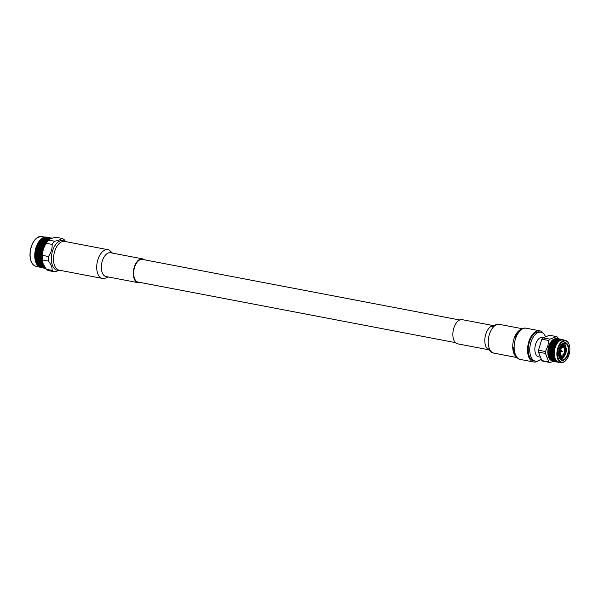 <?xml version="1.0" encoding="UTF-8"?>
<svg xmlns="http://www.w3.org/2000/svg" width="599" height="599" viewBox="0 0 599 599"><rect width="100%" height="100%" fill="white"/><g stroke="black" fill="none" stroke-linecap="round" stroke-linejoin="round"><path stroke-width="0.9" d="M455.42 342.621L138.114 282.069A11.523 6.379 -79.2 0 1 134.011 269.55A11.523 6.379 -79.2 0 1 142.435 259.427L459.74 319.978M45.996 268.517L45.284 268.067M43.218 267.993L44.903 268.315L43.031 267.641M43.914 268.112L42.851 267.918M45.112 268.352L45.988 268.195M45.906 268.419L44.611 268.195L45.771 268.457M44.611 268.195L44.034 268.082M40.964 267.558L42.649 267.88L40.769 267.206M43.061 267.805L42.484 267.693M43.779 267.805L45.284 268.127A15.484 8.573 -79.2 0 1 45.082 268.008L43.203 267.693M44.745 268.127L45.689 268.33M42.349 267.76L41.773 267.656M41.653 267.678L40.245 267.394A15.484 8.573 -79.2 0 0 40.71 267.513L41.076 267.573M42.252 267.334L41.683 267.221M43.001 267.251L44.498 267.596A15.484 8.573 -79.2 0 1 44.304 267.439L42.424 267.139M43.937 267.656L44.88 267.88A15.484 8.573 -79.2 0 1 44.693 267.746L44.513 267.76M41.526 267.371L40.949 267.266M40.799 267.371L39.407 267.042A15.484 8.573 -79.2 0 0 39.848 267.244L40.223 267.259M41.503 266.705L40.927 266.592M42.274 266.548L43.764 266.914A15.484 8.573 -79.2 0 1 43.592 266.712L41.705 266.435M43.188 267.027L44.116 267.266A15.484 8.573 -79.2 0 1 43.944 267.102L43.764 267.132M40.739 266.825L40.163 266.712M39.991 266.899L38.613 266.525A15.484 8.573 -79.2 0 0 39.025 266.817L39.422 266.795M40.814 265.926L42.492 266.248L40.605 265.978M41.616 265.694L43.098 266.076A15.484 8.573 -79.2 0 1 42.941 265.844L41.413 265.754M42.492 266.248L42.866 266.405M40.021 266.113L39.444 266.008M39.242 266.27L37.872 265.851A15.484 8.573 -79.2 0 0 38.261 266.233L38.665 266.166M38.553 265.492L39.646 265.963L40.238 265.814L39.152 265.327L38.343 265.544M39.362 265.267L41.046 265.589L39.152 265.327M40.193 265.005L41.256 265.522L41.87 265.327L40.814 264.788L39.976 265.072M41.032 264.706L42.507 265.11A15.484 8.573 -79.2 0 1 42.364 264.84L40.814 264.788M41.046 265.589L41.503 265.402M40.238 265.814L40.687 265.619M37.977 265.379L37.55 265.492A15.484 8.573 -79.2 0 1 37.205 265.035L38.426 265.185M37.101 264.833L38.785 265.155L36.988 264.541M37.924 264.571L38.995 265.095L39.616 264.893L38.561 264.354L37.715 264.638M38.778 264.279L40.462 264.601L39.422 264.039L38.561 264.354M39.826 264.818L41.324 264.271L40.298 263.687L39.646 263.949L40.68 264.518M40.53 263.59L41.99 264.009A15.484 8.573 -79.2 0 1 41.87 263.71L41.204 263.305L40.298 263.687M39.616 264.893L41.675 264.466M38.785 265.155L39.249 264.968M36.599 264.077L37.355 264.459L36.913 264.608A15.484 8.573 -79.2 0 1 36.599 264.077L36.412 263.582M36.517 263.845L38.201 264.166L36.344 263.582A15.484 8.573 -79.2 0 1 36.075 262.991L35.858 262.444A15.484 8.573 -79.2 0 1 35.633 261.793L35.453 261.186A15.484 8.573 -79.2 0 1 35.281 260.483L35.146 259.839A15.484 8.573 -79.2 0 1 35.019 259.082L34.929 258.409A15.484 8.573 -79.2 0 1 34.854 257.615L34.809 256.904A15.484 8.573 -79.2 0 1 34.779 256.087L34.779 255.354A15.484 8.573 -79.2 0 1 34.809 254.515L34.854 253.774A15.484 8.573 -79.2 0 1 34.937 252.92L36.082 253.587M37.565 264.391L39.07 263.837L38.044 263.253L37.385 263.515L38.418 264.084M38.269 263.163L39.294 263.755L39.953 263.485L38.942 262.879L38.044 263.253M39.182 262.774L40.185 263.388L40.859 263.096L39.871 262.474L38.942 262.879M40.111 262.362L41.556 262.789A15.484 8.573 -79.2 0 1 41.458 262.467L40.814 262.04L39.871 262.474M37.355 264.459L37.819 264.286M36.344 263.582L36.809 263.41L36.075 262.991M36.007 262.729L37.033 263.32L37.692 263.051L36.681 262.444L36.007 262.729L36.681 262.444M36.921 262.347L37.924 262.954L38.606 262.669L36.576 262.13L37.273 261.823L36.292 261.179L35.588 261.501L36.576 262.13M37.849 261.935L38.838 262.564L39.534 262.257L38.561 261.606L37.61 262.04M38.8 261.493L39.774 262.145L40.485 261.815L39.527 261.157L38.561 261.606M39.774 261.037L41.211 261.478A15.484 8.573 -79.2 0 1 41.136 261.127L40.515 260.677L39.527 261.157M35.858 262.444L36.344 262.235L35.633 261.793M36.539 261.067L37.512 261.711L38.224 261.389L37.265 260.722L36.292 261.179M37.52 260.602L38.471 261.269L39.197 260.924L38.261 260.243L37.265 260.722M38.516 260.123L39.452 260.805L40.2 260.445L39.272 259.749L38.261 260.243M39.534 259.622L40.455 260.318L40.964 260.071A15.484 8.573 -79.2 0 1 40.912 259.704L40.313 259.232L39.272 259.749M35.588 261.501L36.943 260.49L36 259.816L35.259 260.176L36.21 260.842M36.344 262.235L40.515 260.677M39.392 258.132L40.275 258.858L40.807 258.588A15.484 8.573 -79.2 0 1 40.777 258.206L40.208 257.727L38.321 258.671L39.227 259.382L40.006 258.993L39.115 258.274M35.453 261.186L35.962 260.954L35.281 260.483M36.254 259.689L37.19 260.37L37.939 260.011L37.018 259.315L36 259.816M37.28 259.187L38.201 259.884L38.957 259.509L38.059 258.805L37.018 259.315M35.259 260.176L36.704 259.075L35.79 258.371L35.019 258.753L35.94 259.457M35.962 260.954L40.275 258.858M38.231 257.151L39.092 257.884L39.908 257.473L39.055 256.739L37.131 257.705L38.022 258.424L38.815 258.027L37.947 257.293M39.347 256.597L40.193 257.33L40.747 257.061A15.484 8.573 -79.2 0 1 40.747 256.664L40.193 256.17L39.055 256.739M35.176 259.966L35.678 259.577L35.019 259.082M36.06 258.236L36.966 258.948L37.752 258.558L36.861 257.84L35.79 258.371M35.019 258.753L36.561 257.592L35.685 256.866L34.869 257.271L35.76 257.989M35.678 259.577L39.092 257.884M38.815 258.027L40.208 257.727M37.086 256.162L37.939 256.904L38.77 256.484L37.939 255.736L37.018 256.05L35.97 256.724L36.831 257.458L37.655 257.046L36.801 256.305M38.231 255.593L39.062 256.342L39.916 255.915L39.1 255.167L37.939 255.736M39.399 255.017L40.208 255.766L40.784 255.481A15.484 8.573 -79.2 0 1 40.807 255.084L40.283 254.582L39.1 255.167M34.929 258.409L35.483 258.124L34.854 257.615M34.869 257.271L36.509 256.05L35.678 255.309L34.824 255.728L35.67 256.469M35.483 258.124L37.939 256.904M37.655 257.046L40.193 256.17M35.97 255.159L36.801 255.908L37.655 255.481L36.839 254.732L35.678 255.309M37.138 254.582L37.947 255.339L38.823 254.904L38.022 254.148L36.839 254.732M38.329 254.006L39.122 254.755L40.013 254.328L39.234 253.564L38.022 254.148M39.541 253.422L40.32 254.178L40.919 253.886A15.484 8.573 -79.2 0 1 40.972 253.482L40.47 252.98L39.474 253.37L40.32 254.178M34.809 256.904L35.393 256.612L34.779 256.087M34.824 255.728L36.561 254.478L35.76 253.721L34.877 254.156L35.685 254.904M35.393 256.612L36.801 255.908M38.523 252.404L39.279 253.16L40.208 252.726L39.467 251.969L38.448 252.366L39.234 253.564M40.013 254.328L40.605 254.455M36.509 256.05L40.283 254.582M34.854 253.774L36 253.504L36.861 254.328L37.752 253.894L36.973 253.137L35.76 253.721M37.288 252.988L38.059 253.744L38.972 253.31L38.209 252.553L37.213 252.935L38.059 253.744M39.789 251.82L40.53 252.576L41.151 252.291A15.484 8.573 -79.2 0 1 41.226 251.887L40.747 251.385L39.706 251.797L40.53 252.576M34.779 255.354L35.393 255.054L34.809 254.515M38.815 250.809L39.534 251.558L40.5 251.131L39.789 250.382L38.733 250.801L39.467 251.969M40.208 252.726L40.972 253.482M37.527 251.385L38.269 252.142L39.212 251.707L38.486 250.959L37.452 251.37L38.209 252.553M36.262 251.969L37.026 252.726L37.954 252.291L37.205 251.535L36.187 251.932L36.973 253.137M37.752 253.894L40.47 252.98M35.393 255.054L38.261 253.939M35.491 253.459L34.937 252.92M35.027 252.553L35.798 253.317L36.711 252.875L35.947 252.119L35.027 252.553L35.027 252.172A15.484 8.573 -79.2 0 1 35.154 251.318L35.947 252.119M40.126 250.232L40.829 250.981L41.473 250.696A15.484 8.573 -79.2 0 1 41.571 250.3L41.114 249.813L40.036 250.247L40.829 250.981M40.545 248.682L41.219 249.416L41.893 249.139A15.484 8.573 -79.2 0 1 42.005 248.757L41.571 248.278L39.197 249.236L39.886 249.978L40.882 249.558L40.2 248.825L39.107 249.266L39.789 250.382M40.5 251.131L41.226 251.887M37.864 249.805L38.568 250.554L39.549 250.127L38.853 249.379L37.782 249.813L38.486 250.959M36.554 250.375L37.28 251.131L38.239 250.696L37.527 249.948L36.472 250.375L37.205 251.535M34.802 254.073L35.798 253.317M35.027 252.172L35.685 251.865L35.154 251.318M35.266 250.959L36.007 251.715L36.951 251.281L36.225 250.524L35.266 250.959L35.289 250.577A15.484 8.573 -79.2 0 1 35.468 249.731L36.225 250.524M39.661 247.709L40.32 248.428L41.346 248.031L40.702 247.312L39.564 247.761L41.219 249.416M40.882 249.558L41.571 250.3M38.291 248.248L38.965 248.982L39.976 248.57L39.309 247.844L38.194 248.293L38.853 249.379M36.936 248.802L37.625 249.551L38.621 249.124L37.947 248.39L36.846 248.832L37.527 249.948M35.289 250.577L35.977 250.27L35.468 249.731M35.603 249.371L36.307 250.12L37.288 249.693L36.591 248.952L35.513 249.386L35.648 248.997A15.484 8.573 -79.2 0 1 35.873 248.166L36.591 248.952M37.4 247.275L38.059 248.001L39.092 247.597L38.441 246.878L37.303 247.335L38.194 248.293L37.632 248.518M41.054 247.177L41.698 247.889L42.387 247.634A15.484 8.573 -79.2 0 1 42.529 247.26L42.11 246.795L41.054 247.177L41.698 247.889M40.215 246.234L40.837 246.938L41.9 246.556L41.279 245.867L40.215 246.234L40.702 247.312M41.346 248.031L42.005 248.757M38.8 246.743L39.444 247.462L40.485 247.065L39.848 246.361L38.8 246.743L39.309 247.844M35.648 248.997L36.359 248.697L35.873 248.166M36.03 247.821L36.704 248.555L37.715 248.143L37.048 247.409L35.925 247.866L36.097 247.454A15.484 8.573 -79.2 0 1 36.367 246.653L37.048 247.409M41.645 245.74L42.259 246.429L42.963 246.182A15.484 8.573 -79.2 0 1 43.128 245.83L42.724 245.388L41.645 245.74L42.259 246.429M40.837 244.834L41.436 245.508L42.522 245.156L41.93 244.497L40.837 244.834L41.279 245.867M41.9 246.556L42.529 247.26M39.384 245.305L39.998 245.994L41.069 245.627L40.47 244.954L39.384 245.305L39.848 246.361M37.954 245.8L38.583 246.503L39.639 246.122L39.017 245.433L37.954 245.8L38.441 246.878M36.097 247.454L36.831 247.162L36.367 246.653M36.539 246.316L37.183 247.028L38.224 246.638L37.587 245.934L36.427 246.391L36.621 245.964A15.484 8.573 -79.2 0 1 36.936 245.201L37.228 244.542A15.484 8.573 -79.2 0 1 37.58 243.823L39.017 245.433M42.304 244.385L42.896 245.043L43.622 244.819A15.484 8.573 -79.2 0 1 43.794 244.489L43.413 244.063L42.304 244.385L42.896 245.043M41.533 243.523L42.11 244.16L43.218 243.845L42.649 243.224L41.533 243.523L41.93 244.497M42.522 245.156L43.128 245.83M40.051 243.95L40.635 244.609L41.728 244.272L41.151 243.636L40.051 243.95L40.47 244.954M37.123 244.879L37.737 245.568L38.815 245.201L38.209 244.519L37.123 244.879L37.587 245.934M36.621 245.964L37.378 245.695L36.936 245.201M38.576 244.407L39.182 245.073L40.268 244.729L39.669 244.063L38.209 244.519M43.031 243.127L43.6 243.741L44.333 243.546A15.484 8.573 -79.2 0 1 44.528 243.239L43.031 243.127L43.6 243.741M42.289 242.318L42.843 242.917L43.974 242.64L43.428 242.063L42.289 242.318L42.649 243.224M43.218 243.845L43.794 244.489M41.728 244.272L42.11 244.16M40.777 242.692L41.338 243.314L42.454 243.014L41.9 242.415L40.777 242.692L41.151 243.636M39.272 243.097L39.848 243.733L40.957 243.419L40.388 242.79L39.272 243.097L39.669 244.063M37.228 244.542L37.999 244.295L37.58 243.823M37.789 243.523L38.373 244.175L39.474 243.845L38.89 243.201L37.647 243.651L37.902 243.209A15.484 8.573 -79.2 0 1 38.291 242.543L38.89 243.201M43.817 241.974L44.356 242.55L45.112 242.378A15.484 8.573 -79.2 0 1 45.314 242.108L43.817 241.974L44.356 242.55M43.098 241.232L43.63 241.786L44.783 241.554L44.251 241.015L43.098 241.232L43.428 242.063M43.974 242.64L44.528 243.239M42.454 243.014L42.843 242.917M41.556 241.547L42.102 242.123L43.24 241.869L42.701 241.307L41.556 241.547L41.9 242.415M40.957 243.419L41.338 243.314M40.028 241.891L40.582 242.483L41.713 242.213L41.166 241.629L40.028 241.891L40.388 242.79M39.474 243.845L39.848 243.733M37.999 244.295L38.373 244.175M37.902 243.209L38.695 242.984L38.291 242.543M38.516 242.266L39.077 242.88L40.2 242.588L39.639 241.981L38.358 242.415L38.643 241.974A15.484 8.573 -79.2 0 1 39.062 241.36L39.639 241.981M44.648 240.948L45.936 241.337A15.484 8.573 -79.2 0 1 46.153 241.097L44.648 240.948L45.172 241.479M43.952 240.274L44.468 240.776L45.629 240.588L45.12 240.109L43.952 240.274L44.251 241.015M44.783 241.554L45.314 242.108M43.24 241.869L43.63 241.786M42.387 240.521L42.918 241.045L44.071 240.843L43.547 240.334L42.387 240.521L42.701 241.307M41.713 242.213L42.102 242.123M40.837 240.798L41.368 241.352L42.522 241.12L41.99 240.588L40.837 240.798L41.166 241.629M40.2 242.588L40.582 242.483M38.695 242.984L39.077 242.88M38.366 242.408L39.452 241.779L39.062 241.36M39.294 241.112L39.841 241.689L40.979 241.434L40.44 240.873L39.137 241.292L39.437 240.85A15.484 8.573 -79.2 0 1 39.878 240.304L40.44 240.873M45.517 240.057L46.804 240.431A15.484 8.573 -79.2 0 1 47.029 240.221L45.517 240.057L46.033 240.536M47.254 240.019A15.484 8.573 -79.2 0 1 47.471 239.84L47.321 240.469L46.692 239.922M44.835 239.45L46.52 239.772L44.835 239.45L45.12 240.109M45.629 240.588L46.153 241.097M44.071 240.843L44.468 240.776M43.255 239.622L44.94 239.944L43.255 239.622L43.547 240.334M42.522 241.12L42.918 241.045M41.69 239.84L42.207 240.341L43.375 240.162L42.858 239.675L41.69 239.84L41.99 240.588M40.979 241.434L41.368 241.352M39.452 241.779L39.841 241.689M39.437 240.85L40.26 240.693L39.878 240.304M40.126 240.087L40.657 240.618L41.81 240.409L41.286 239.899L39.946 240.281L40.283 239.855A15.484 8.573 -79.2 0 1 40.747 239.383L41.286 239.899M44.259 239.338L42.574 239.016L43.083 239.465L44.259 239.338L45.322 240.274L44.431 239.488M46.415 239.308L47.703 239.66A15.484 8.573 -79.2 0 1 47.935 239.488L46.205 239.54L47.433 239.098L46.932 238.724L45.749 238.776L46.243 239.166M46.52 239.772L46.924 239.727M45.322 240.274L45.344 239.899M43.375 240.162L43.772 240.102M42.574 239.016L42.858 239.675M41.81 240.409L42.207 240.341M40.26 240.693L40.657 240.618M40.283 239.855L41.114 239.727L40.747 239.383M40.994 239.196L42.686 239.518L42.17 239.061L40.799 239.405L41.159 238.994A15.484 8.573 -79.2 0 1 41.638 238.597L43.083 239.465M43.068 239.84L42.17 239.061M44.161 238.874L45.846 239.196L43.952 239.106L45.172 238.664L43.487 238.342L43.989 238.739M47.336 238.709L48.624 239.046A15.484 8.573 -79.2 0 1 48.856 238.911L47.111 238.949L48.354 238.582L47.86 238.267L46.677 238.26L47.171 238.589M47.433 239.098L47.838 239.076M45.749 238.776L46.767 238.604L45.082 238.282L45.576 238.649M41.114 239.727L41.511 239.675M41.159 238.994L41.997 238.904M41.9 238.447L43.585 238.769L43.083 238.365L41.69 238.672M48.272 238.275L49.552 238.589A15.484 8.573 -79.2 0 1 49.784 238.499L47.695 238.162M48.354 238.582L49.096 238.791A15.484 8.573 -79.2 0 1 49.313 238.687L48.931 238.687M46.677 238.26L46.101 238.147M43.487 238.342L44.506 238.17L42.821 237.848L43.315 238.215M42.372 239.241L42.402 238.866M42.911 238.237L42.065 238.282A15.484 8.573 -79.2 0 1 42.559 237.968L43.27 238.582M47.606 237.9L47.029 237.788M49.2 237.998L50.481 238.29A15.484 8.573 -79.2 0 1 50.72 238.245L48.624 237.893M49.29 238.222L50.024 238.417A15.484 8.573 -79.2 0 1 50.249 238.35L49.867 238.335M46.011 237.84L45.434 237.736M44.416 237.825L43.487 237.489A15.484 8.573 -79.2 0 0 42.993 237.721L43.839 237.713M48.534 237.706L47.957 237.601M50.121 237.893L51.402 238.162A15.484 8.573 -79.2 0 1 51.634 238.155L49.545 237.781M50.219 238.028L50.952 238.207A15.484 8.573 -79.2 0 1 51.17 238.177L50.795 238.14M46.939 237.571L46.363 237.459M45.344 237.466L44.416 237.174A15.484 8.573 -79.2 0 0 43.922 237.324L44.768 237.361M49.447 237.683L48.871 237.578M52.188 238.177L46.198 237.346M51.125 238.005L51.866 238.162A15.484 8.573 -79.2 0 1 52.083 238.177L51.701 238.117M47.86 237.459L47.284 237.354M46.273 237.279L45.344 237.032A15.484 8.573 -79.2 0 0 44.85 237.084L45.696 237.167M47.186 237.256L46.243 237.054A15.484 8.573 -79.2 0 0 45.771 237.017L46.61 237.144M40.867 259.33A15.484 8.573 -79.2 0 1 40.837 258.97L40.912 259.704M40.762 257.817A15.484 8.573 -79.2 0 1 40.754 257.45L40.777 258.206M40.754 256.26A15.484 8.573 -79.2 0 1 40.762 255.885L40.747 256.664M40.844 254.672A15.484 8.573 -79.2 0 1 40.874 254.298L40.807 255.084M41.024 253.078A15.484 8.573 -79.2 0 1 41.084 252.696L41.331 253.414M41.301 251.483A15.484 8.573 -79.2 0 1 41.383 251.101L41.593 251.842M41.675 249.903A15.484 8.573 -79.2 0 1 41.773 249.536L41.937 250.3M42.132 248.368A15.484 8.573 -79.2 0 1 42.252 248.008L42.372 248.78M42.671 246.885A15.484 8.573 -79.2 0 1 42.814 246.548L42.881 247.32M43.285 245.478A15.484 8.573 -79.2 0 1 43.442 245.156L43.472 245.927M43.974 244.16A15.484 8.573 -79.2 0 1 44.146 243.86L44.139 244.617M44.723 242.939A15.484 8.573 -79.2 0 1 44.91 242.67L44.858 243.396M45.524 241.839A15.484 8.573 -79.2 0 1 45.726 241.592L45.636 242.296M46.37 240.858A15.484 8.573 -79.2 0 1 46.58 240.648L46.46 241.315M48.167 239.33A15.484 8.573 -79.2 0 1 48.384 239.188L47.935 239.488M43.42 266.51A15.484 8.573 -79.2 0 1 43.263 266.3L43.592 266.712M42.791 265.604A15.484 8.573 -79.2 0 1 42.649 265.364L42.941 265.844M42.23 264.563A15.484 8.573 -79.2 0 1 42.11 264.301L42.656 264.578L42.364 264.84M41.758 263.403A15.484 8.573 -79.2 0 1 41.66 263.111L41.87 263.71M41.368 262.137A15.484 8.573 -79.2 0 1 41.294 261.815L41.458 262.467M59.878 270.299L54.479 271.766L48.571 270.636A17.109 9.464 -79.2 0 1 46.198 269.251L52.106 270.374C52.315 267.558 51.095 264.466 48.437 261.104L42.529 259.981L42.933 263.036A15.14 8.379 -79.2 0 1 42.155 254.934A15.14 8.379 -79.2 0 1 46.932 242.071L47.935 240.858A17.109 9.464 -79.2 0 1 48.616 240.087L54.516 241.217C58.41 240.543 60.866 239.607 61.884 238.395L55.977 237.271C52.263 237.975 49.807 238.911 48.616 240.087M46.235 243.291C43.749 247.08 42.514 251.108 42.536 255.384L48.444 256.514C51.11 252.748 52.338 248.72 52.143 244.422L46.235 243.291A17.109 9.464 -79.2 0 1 47.935 240.858M43.121 263.612L46.198 269.251M42.529 259.981A17.109 9.464 -79.2 0 1 42.536 255.384M61.884 238.395A17.109 9.464 -79.2 0 1 64.258 239.787L65.561 241.592M52.143 244.422A17.109 9.464 -79.2 0 1 54.516 241.217M48.437 261.104A17.109 9.464 -79.2 0 1 48.444 256.514M54.479 271.766A17.109 9.464 -79.2 0 1 52.106 270.374M112.492 253.115L109.258 250.083L107.872 249.671A14.631 8.094 -79.2 0 0 97.173 262.534A14.631 8.094 -79.2 0 0 102.392 278.415L59.159 270.164A15.042 8.326 -79.2 0 1 51.806 253.864A15.042 8.326 -79.2 0 1 64.625 241.412M35.146 259.861A15.14 8.379 -79.2 0 1 35.131 259.771A15.14 8.379 -79.2 0 1 38.478 242.236A15.14 8.379 -79.2 0 1 38.516 242.176M41.069 260.775A15.484 8.573 -79.2 0 1 41.017 260.438L41.136 261.127M44.97 267.446A15.14 8.379 -79.2 0 1 41.735 251.333A15.14 8.379 -79.2 0 1 51.132 238.582M49.096 238.791L49.111 239.203L48.856 238.911M47.703 239.66L47.86 240.012L47.471 239.84M42.387 247.634L42.252 248.008M41.893 249.139L41.773 249.536M41.473 250.696L41.383 251.101M41.151 252.291L41.084 252.696M40.919 253.886L40.874 254.298M40.784 255.481L40.762 255.885M40.747 257.061L40.754 257.45M40.807 258.588L40.837 258.97M43.098 266.076L43.45 265.919L43.263 266.3M43.764 266.914L44.109 266.727L43.944 267.102M40.777 260.55L41.324 260.063M41.9 264.384L42.349 263.904M46.894 240.102L47.321 240.469L47.096 239.877M46.205 240.701L45.809 240.761M45.352 241.659L44.962 241.741M44.551 242.752L44.161 242.842M43.794 243.958L43.413 244.063M43.098 245.268L42.724 245.388M40.784 252.83L41.481 252.449M40.515 254.365L41.264 254.021M40.492 256.028L41.136 255.578M40.485 257.585L41.099 257.121M40.582 259.097L41.166 258.626M35.513 249.386L38.194 248.293M35.184 250.944L40.455 248.72M34.944 252.508L42.192 249.364M36 253.504L41.795 250.891M36.404 263.575L41.578 261.441M38.561 264.039L41.923 262.721M40.373 264.631L40.934 264.429M140.136 282.451A12.115 6.701 -79.2 0 1 138.002 282.646A12.115 6.701 -79.2 0 1 133.689 269.49A12.115 6.701 -79.2 0 1 142.547 258.85A12.115 6.701 -79.2 0 1 144.456 259.809M59.159 270.164A14.631 8.094 -79.2 0 1 53.947 254.276A14.631 8.094 -79.2 0 1 64.64 241.419L107.872 249.671M569.05 354.675A10.745 5.945 -79.2 0 1 565.636 360.628A10.745 5.945 -79.2 0 1 558.036 357.843A10.745 5.945 -79.2 0 1 560.754 343.609A10.745 5.945 -79.2 0 1 568.84 343.811A10.745 5.945 -79.2 0 1 569.05 354.675M559.264 348.947A8.94 4.949 -79.2 0 1 561.735 344.373A8.94 4.949 -79.2 0 1 568.369 346.132A8.94 4.949 -79.2 0 1 566.048 358.299A8.94 4.949 -79.2 0 1 559.226 357.491A8.94 4.949 -79.2 0 1 559.264 348.947M564.543 355.559L564.288 356.016M564.003 356.472L560.484 359.25M562.858 343.512L564.303 345.383M561.54 357.461L559.721 358.382M562.259 343.923L563.075 345.106M560.409 357.229L559.421 357.88M554.509 350.4L554.637 349.584L553.963 349.329L554.637 349.591L554.33 349.165L551.686 346.664L552.51 346.394L553.072 346.926L552.256 347.195M561.682 344.425L562.034 345.121M559.578 356.734L559.107 357.146M561.667 357.483A7.637 4.23 -79.2 0 1 561.128 357.895L559.751 358.427M562.319 343.871L563.217 345.129M560.544 357.266L559.466 357.955M561.765 344.35L562.154 345.091M559.668 356.809L559.144 357.259M561.113 345.121L561.705 345.241M564.61 355.566A8.543 4.732 -79.2 0 1 564.325 356.106A6.215 3.437 -79.2 0 1 561.585 357.468A6.215 3.437 -79.2 0 1 561.151 357.333L561.473 356.293L561.038 356.21M564.31 356.135A8.543 4.732 -79.2 0 1 560.716 359.422M563.824 343.122A8.543 4.732 -79.2 0 1 565.808 346.634L565.86 347.233M565.755 349.838L565.688 350.258M561.795 357.498L561.128 357.895M561.615 344.5A8.543 4.732 -79.2 0 1 564.992 343.092A8.543 4.732 -79.2 0 1 565.853 343.422A8.543 4.732 -79.2 0 1 567.859 353.178A8.543 4.732 -79.2 0 1 561.787 359.879A8.543 4.732 -79.2 0 1 559.167 357.326M559.466 356.615L558.919 356.51M558.874 356.353L559.301 356.435M559.99 356.719L561.151 357.333M561.585 357.468L560.627 357.281A6.215 3.437 -79.2 0 1 560.192 357.146M561.63 356.353A5.121 2.83 100.8 0 0 563.696 355.259L564.333 356.113M566.31 350.378A6.215 3.437 -79.2 0 1 564.722 355.589L564.086 354.735A5.121 2.83 100.8 0 0 565.366 350.557L566.31 350.378L565.374 350.198M564.722 355.589L564.071 355.469M564.73 345.623A6.215 3.437 -79.2 0 1 566.317 349.621L565.366 349.809A5.121 2.83 100.8 0 0 564.093 346.604L564.73 345.623L564.295 345.541M560.836 347.285L561.48 347.405L561.166 346.611A6.215 3.437 -79.2 0 1 563.914 345.264A6.215 3.437 -79.2 0 1 564.34 345.398L563.704 346.372A5.121 2.83 100.8 0 0 563.547 346.312M560.447 346.162A6.215 3.437 -79.2 0 1 562.955 345.084L563.914 345.264M560.29 346.447L561.166 346.611M560.776 347.143L561.091 347.937A5.121 2.83 -79.2 0 0 559.818 352.115L559.181 352.354A6.215 3.437 -79.2 0 1 560.776 347.143L560.013 346.993M558.627 352.249L559.181 352.354M559.81 352.863A5.121 2.83 100.8 0 0 561.083 356.068L560.761 357.101A6.215 3.437 -79.2 0 1 559.181 353.103L559.81 352.863L558.597 352.631M559.181 353.103L558.582 352.991M560.761 357.101L559.803 356.922A6.215 3.437 -79.2 0 1 558.695 355.357M563.696 355.259A5.121 2.83 100.8 0 0 564.086 354.735M565.366 350.557A5.121 2.83 100.8 0 0 565.366 349.809M564.093 346.604A5.121 2.83 100.8 0 0 563.704 346.372M559.488 352.234A5.121 2.83 100.8 0 0 559.496 352.804M561.473 356.293A5.121 2.83 100.8 0 0 561.787 356.39A5.121 2.83 100.8 0 0 564.018 355.319M564.408 354.795A5.121 2.83 100.8 0 0 565.681 350.617M565.681 349.868A5.121 2.83 100.8 0 0 564.415 346.664M564.026 346.432A5.121 2.83 100.8 0 0 563.711 346.334A5.121 2.83 100.8 0 0 561.48 347.405M561.3 354.99A3.908 2.164 -79.2 0 1 560.387 350.527A3.908 2.164 -79.2 0 1 563.165 347.465A3.908 2.164 -79.2 0 1 564.55 351.71A3.908 2.164 -79.2 0 1 561.697 355.14A3.908 2.164 -79.2 0 1 561.3 354.99M553.154 352.923L552.458 353.2L551.769 352.654L552.48 352.377L554.247 353.358L553.858 353.028L554.262 352.691L553.738 352.691A11.561 6.394 -79.2 0 1 553.768 352.077L554.292 352.115L553.933 351.748L554.352 351.433L553.835 351.388A11.561 6.394 -79.2 0 1 553.91 350.774L554.419 350.849L554.09 350.452L554.532 350.168L553.191 349.614L553.963 349.329M554.015 350.086A11.561 6.394 -79.2 0 1 554.127 349.479M552.008 350.063L552.765 349.771L553.394 350.325L552.637 350.61L551.754 349.988L552.226 350.774L551.484 351.059L550.84 350.505L551.589 350.22M549.702 350.954L550.436 350.67L551.087 351.216L550.361 351.508L549.455 350.842L549.964 351.665L548.736 351.523A11.561 6.394 -79.2 0 1 548.751 351.328L549.305 351.111M549.964 351.665L550.481 351.673L548.774 350.273L548.781 350.872A11.561 6.394 -79.2 0 1 548.796 350.692M551.013 352.512L550.316 352.789L549.627 352.249L550.331 351.965L551.529 352.504L550.361 351.508M551.087 351.216L550.436 350.67M552.106 352.07L551.394 352.354L550.728 351.808L551.447 351.523L552.622 352.085L551.484 351.059M550.84 350.505L549.605 349.576L550.623 349.359L551.245 349.913L550.496 350.205L549.86 349.651M552.226 350.774L549.845 348.319L550.286 349.06L549.043 348.925A11.561 6.394 -79.2 0 1 549.081 348.73L549.672 348.513M553.229 351.628L552.503 351.913L551.844 351.366L552.577 351.074L553.746 351.658L552.637 350.61M553.394 350.325L552.765 349.771M554.427 350.849L553.805 350.168M553.191 349.614L550.429 347.076L551.237 346.806L551.806 347.345L551.005 347.615M553.835 351.388L552.989 350.917L553.91 350.774M548.714 352.616L549.934 352.946L548.714 352.804A11.561 6.394 -79.2 0 1 548.714 352.616L548.714 352.16A11.561 6.394 -79.2 0 1 548.721 351.987L548.714 352.16M549.642 353.515L550.316 353.238L551.02 353.777L550.354 354.046L548.654 352.774L548.736 353.425A11.561 6.394 -79.2 0 1 548.729 353.253M549.934 352.946L549.246 352.399M551.02 353.777L551.537 353.732L550.316 352.789M549.627 352.249L548.669 351.531L548.721 351.987M550.728 351.808L550.331 351.965M552.076 353.35L551.394 353.627L550.698 353.088L552.592 353.328L551.394 352.354M551.844 351.366L551.447 351.523M553.858 353.028L552.503 351.913M552.989 350.917L552.577 351.074M554.292 352.107L553.633 351.471M553.738 352.691L552.87 352.219L553.768 352.077M551.784 353.919L552.465 353.65L553.169 354.189L552.503 354.451L550.316 353.238M548.759 353.859L549.994 354.189L548.774 354.046A11.561 6.394 -79.2 0 1 548.759 353.859L548.736 353.425M548.879 353.365L549.268 353.657M551.769 352.654L551.387 352.811M553.169 354.189L553.686 354.136L552.458 353.2M552.87 352.219L552.48 352.377M554.262 352.684L553.543 352.766M553.132 357.85L553.723 357.655L552.338 357.386L552.929 357.184L554.217 357.498A11.561 6.394 -79.2 0 1 554.082 356.974L554.599 356.854L554.15 356.645L554.479 356.263L553.963 356.375A11.561 6.394 -79.2 0 1 553.88 355.828L554.397 355.746L553.97 355.492L554.322 355.125L553.805 355.2A11.561 6.394 -79.2 0 1 553.753 354.623L554.277 354.578L553.873 354.286L554.255 353.927L552.84 353.5L554.247 353.358M553.873 354.286L552.465 353.65M553.723 353.964A11.561 6.394 -79.2 0 1 553.723 353.365M550.751 354.331L551.417 354.069L552.136 354.601L551.477 354.855L550.503 354.121L551.125 354.997L550.481 355.244L549.74 354.735L550.391 354.481M548.894 355.057L550.137 355.379L548.924 355.237A11.561 6.394 -79.2 0 1 548.894 355.057L548.841 354.645A11.561 6.394 -79.2 0 1 548.819 354.473L548.841 354.645M553.536 353.223L551.417 354.069M553.805 355.2L552.899 354.743L553.753 354.623M551.881 355.14L553.266 355.409L552.63 355.656L551.634 354.915L552.278 355.791L551.649 356.031L550.893 355.529L551.529 355.282M549.927 355.896L551.305 356.158L550.691 356.383L549.672 355.626L550.361 356.51L549.156 356.353A11.561 6.394 -79.2 0 1 549.118 356.188L549.582 356.023M554.255 353.919L553.558 354.481M553.963 356.375L553.042 355.933L553.88 355.828M552.068 356.3L553.454 356.57L552.84 356.794L551.814 356.038L552.503 356.914L551.904 357.131L551.117 356.652L551.731 356.427M550.189 356.982L551.574 357.244L550.99 357.446L549.927 356.682L550.668 357.551L549.47 357.393A11.561 6.394 -79.2 0 1 549.418 357.244L549.867 357.094M552.338 357.386L550.99 357.446M550.668 357.551L551.162 357.378L551.919 358.239L550.541 357.977L551.11 357.798M552.503 356.914L551.904 357.131M558.957 362.028L558.59 362.32A11.561 6.394 -79.2 0 1 558.246 362.275L557.871 362.185A11.561 6.394 -79.2 0 1 557.542 362.073L557.602 361.631L557.182 361.908A11.561 6.394 -79.2 0 1 556.875 361.729L556.98 361.219L556.538 361.489A11.561 6.394 -79.2 0 1 556.254 361.242L556.404 360.68L555.947 360.927A11.561 6.394 -79.2 0 1 555.685 360.62L556.157 360.381L555.408 360.239A11.561 6.394 -79.2 0 1 555.176 359.872L555.662 359.662L555.176 359.602L555.423 359.22L554.936 359.43A11.561 6.394 -79.2 0 1 554.741 359.003L555.236 358.823L554.764 358.711L555.033 358.329L554.532 358.502A11.561 6.394 -79.2 0 1 554.375 358.037L554.876 357.88L552.84 356.794M553.266 357.064L554.082 356.974M551.424 357.693L552.81 357.962L551.424 357.693L551.162 357.378L552.068 357.086L552.008 357.498M549.8 358.195L551.05 358.494L549.86 358.329A11.561 6.394 -79.2 0 1 549.8 358.195L549.665 357.813M551.05 358.494L551.529 358.299L552.338 359.138L551.507 358.726M550.541 357.977L550.264 357.648L550.226 358.067M551.919 358.239L552.405 358.052L553.191 358.906L551.814 358.644L552.368 358.479M552.81 357.962L553.304 357.79L554.068 358.651L552.682 358.389L553.251 358.209M554.15 356.645L552.929 357.184M554.419 357.723L554.719 357.333L554.045 357.536M554.479 356.263L553.873 356.839M554.532 358.502L553.573 358.105L554.375 358.037M550.249 359.041L551.507 359.333L550.324 359.16A11.561 6.394 -79.2 0 1 550.249 359.041L550.099 358.644M551.507 359.333L551.971 359.108L552.832 359.917L551.979 359.542M550.96 358.868L550.668 358.509L550.661 358.943M552.338 359.138L552.817 358.921L553.648 359.744L552.802 359.355M553.191 358.906L553.678 358.704L554.487 359.542L553.648 359.138M554.068 358.651L554.554 358.464L554.741 359.003M553.573 358.105L553.304 357.79L553.813 357.633M554.719 357.333L554.157 357.91M554.936 359.43L553.955 359.048L554.517 358.891M550.766 359.774L552.031 360.051L550.848 359.872A11.561 6.394 -79.2 0 1 550.766 359.774L550.593 359.355M552.031 360.051L552.48 359.804L553.386 360.568L552.51 360.239M551.447 359.655L551.147 359.265L551.162 359.707M552.832 359.917L553.289 359.677L554.172 360.463L553.304 360.111M552.271 359.482L551.971 359.108M553.648 359.744L554.12 359.52L554.981 360.321L554.12 359.954M554.487 359.542L554.959 359.333L555.176 359.872M555.408 360.239L554.412 359.887L554.951 359.767M551.342 360.373L552.615 360.643L551.432 360.448A11.561 6.394 -79.2 0 1 551.342 360.373L551.147 359.954M552.615 360.643L553.042 360.381L553.993 361.092L553.102 360.808M552.001 360.306L551.679 359.902L551.724 360.336M553.386 360.568L553.828 360.313L554.756 361.055L553.865 360.748M552.787 360.201L552.48 359.804M554.172 360.463L554.622 360.216L555.528 360.98L554.652 360.65M553.596 360.059L553.289 359.677M554.981 360.321L555.438 360.089L555.685 360.62M555.947 360.927L554.936 360.605L555.453 360.523M551.971 360.838L553.244 361.1L552.076 360.898A11.561 6.394 -79.2 0 1 551.971 360.838L551.754 360.411M553.244 361.1L553.656 360.815L554.652 361.482L553.746 361.242M552.607 360.83L552.271 360.411L552.345 360.838M553.993 361.092L554.412 360.823L555.385 361.511L554.487 361.242M553.371 360.793L553.042 360.381M554.756 361.055L555.191 360.785L556.142 361.504L555.243 361.219M554.142 360.718L553.828 360.313M555.528 360.98L555.969 360.725L556.254 361.242M554.936 360.605L554.622 360.216M556.538 361.489L556.014 361.16M552.645 361.16L552.75 361.197A11.561 6.394 -79.2 0 1 552.645 361.16L552.405 360.74M553.925 361.414L554.427 361.526M553.266 361.212L552.907 360.785L553.004 361.197M554.652 361.482L555.048 361.19L556.067 361.818L555.153 361.601M554.008 361.242L553.656 360.815M555.385 361.511L555.805 361.227L556.793 361.886L555.887 361.646M554.756 361.242L554.412 360.823M556.142 361.504L556.561 361.227L556.875 361.729M555.52 361.197L555.191 360.785M557.182 361.908L556.636 361.654M558.156 362.163L553.581 361.017L554.637 361.579M553.356 361.339L553.087 360.92M554.681 361.556L554.315 361.122M556.067 361.818L556.568 361.931M555.408 361.624L555.048 361.19M556.793 361.886L557.542 362.073M556.149 361.654L555.805 361.227M557.871 362.185L557.295 362.013M555.722 361.422L555.85 361.818L555.393 361.721L555.827 361.811M555.85 361.818L556.778 361.991M555.393 361.721L555.003 361.279M556.83 361.968L556.456 361.526M557.542 362.133L558.246 362.275L557.145 361.691M557.871 361.833L557.998 362.23M559.676 362.013L559.331 362.298A11.561 6.394 -79.2 0 1 558.979 362.328L559.346 362.036L558.575 361.923L558.979 362.328M563.988 344.328L563.09 343.594M564.033 340.217A11.561 6.394 -79.2 0 0 563.876 340.105L563.142 340.037M558.216 338.742L559.601 339.004L557.212 338.907M556.598 342.291L555.692 342.441L555.213 342.022L556.119 341.879L557.407 342.95L557.272 342.478L557.759 342.493L557.347 342.171A11.561 6.394 -79.2 0 1 557.669 341.789L558.433 341.744L558.036 341.393A11.561 6.394 -79.2 0 1 558.373 341.063L559.137 341.108L558.762 340.734A11.561 6.394 -79.2 0 1 559.114 340.472L559.855 340.599L559.511 340.21A11.561 6.394 -79.2 0 1 559.863 340.007L560.2 340.412L560.267 339.828A11.561 6.394 -79.2 0 1 560.619 339.693L560.934 340.105L561.023 339.588A11.561 6.394 -79.2 0 1 561.375 339.521L562.057 339.91L561.772 339.491A11.561 6.394 -79.2 0 1 562.117 339.498L562.386 339.918L562.506 339.551A11.561 6.394 -79.2 0 1 562.536 339.558A11.561 6.394 -79.2 0 1 562.843 339.626L563.442 340.165L562.491 339.655M563.21 339.753A11.561 6.394 -79.2 0 1 563.524 339.903L563.741 340.299M559.167 338.914L561.031 339.274L559.122 339.274M560.11 339.094L559.646 339.012M558.163 338.772L558.672 338.847M563.082 339.79L562.686 339.985L562.963 339.693M562.506 339.551L561.27 339.685M561.315 339.326L561.795 339.416M558.919 338.914L560.305 339.184L558.418 339.184M557.482 338.72L558.86 338.982L556.988 338.989L557.235 338.645M556.254 338.585L557.414 338.832L556.134 338.607A11.561 6.394 -79.2 0 1 556.254 338.585M557.414 338.832L557.699 339.244L557.931 338.877M558.86 338.982L559.129 339.401L559.376 339.049M560.305 339.184L560.821 339.259M560.357 339.146L559.848 339.416M559.623 339.131L561.008 339.393L559.129 339.401M558.178 338.974L559.563 339.236L557.699 339.244M556.726 338.854L558.111 339.116L556.261 339.116L556.478 338.749M555.49 338.779L556.658 339.034L555.378 338.824A11.561 6.394 -79.2 0 1 555.49 338.779M556.658 339.034L556.965 339.438L557.175 339.056M558.111 339.116L558.403 339.528L558.627 339.154M559.563 339.236L559.84 339.648L560.072 339.289M561.008 339.393L561.278 339.813L561.518 339.461M561.068 339.326L560.567 339.596M562.379 339.626L561.997 339.828M558.867 339.259L560.252 339.528L558.403 339.528M557.422 339.176L558.8 339.446L556.965 339.438M555.969 339.131L557.347 339.393L555.528 339.386L555.722 338.997M554.734 339.116L555.902 339.386L554.622 339.184A11.561 6.394 -79.2 0 1 554.734 339.116M555.902 339.386L556.231 339.783L556.419 339.386M557.347 339.393L557.669 339.798L557.864 339.408M558.8 339.446L559.107 339.85L559.316 339.468M560.252 339.528L560.552 339.94L560.769 339.566M560.32 339.386L559.84 339.648M560.267 339.828L559.563 339.588L560.619 339.693M558.111 339.543L559.496 339.805L557.669 339.798M556.658 339.528L558.043 339.79L556.231 339.783M555.213 339.551L556.598 339.82L554.794 339.798L554.966 339.393M553.985 339.603L555.153 339.873L553.873 339.685A11.561 6.394 -79.2 0 1 553.985 339.603M555.153 339.873L555.505 340.254L555.662 339.85M556.598 339.82L556.935 340.202L557.107 339.805M558.043 339.79L558.373 340.187L558.56 339.79M559.496 339.805L559.818 340.21L560.013 339.82M559.563 339.588L559.107 339.85M559.511 340.21L558.807 339.94L559.863 340.007M557.355 339.962L558.74 340.225L556.935 340.202M555.909 340.022L557.295 340.284L555.505 340.254M554.472 340.112L555.857 340.374L554.075 340.337L554.225 339.933M553.251 340.217L554.419 340.502L553.147 340.322A11.561 6.394 -79.2 0 1 553.251 340.217M554.419 340.502L554.794 340.861L554.929 340.457M555.857 340.374L556.216 340.749L556.366 340.337M557.295 340.284L557.647 340.666L557.811 340.262M558.74 340.225L559.084 340.614L559.256 340.217M558.807 339.94L558.373 340.187M558.762 340.734L558.058 340.427L559.114 340.472M556.613 340.524L557.998 340.786L556.216 340.749M555.183 340.644L556.561 340.913L554.794 340.861M553.753 340.801L555.138 341.063L553.379 341.011L553.498 340.599M552.548 340.958L553.716 341.25L552.443 341.078A11.561 6.394 -79.2 0 1 552.548 340.958M553.716 341.25L554.112 341.595L554.217 341.183M555.138 341.063L555.52 341.415L555.64 341.011M556.561 340.913L556.943 341.273L557.07 340.861M557.998 340.786L558.365 341.16L558.508 340.749M558.058 340.427L557.647 340.666M558.036 341.393L557.325 341.056L558.373 341.063M555.894 341.213L557.28 341.475L555.52 341.415M554.479 341.4L555.865 341.662L553.978 341.475L554.449 341.879L553.551 342.029L553.072 341.617L553.978 341.475L554.861 342.201L554.112 341.595M551.881 341.819L553.057 342.119L551.784 341.962A11.561 6.394 -79.2 0 1 551.881 341.819L551.469 342.433A11.561 6.394 -79.2 0 1 551.559 342.299M553.057 342.119L552.57 341.7M553.805 342.8L552.428 342.538L553.319 342.358L554.24 343.1L553.551 342.029M553.072 341.617L552.113 341.497A11.561 6.394 -79.2 0 1 552.203 341.378L552.226 341.385M554.449 341.879L554.861 342.201L554.951 341.797M555.865 341.662L556.261 341.999L556.366 341.595M557.28 341.475L557.669 341.827L557.789 341.415M557.325 341.056L556.943 341.273M557.347 342.171L556.621 341.804L557.669 341.789M553.813 342.269L555.198 342.531L554.3 342.703L553.319 342.358M551.26 342.785L552.435 343.092L551.17 342.942A11.561 6.394 -79.2 0 1 551.26 342.785L551.469 342.433M552.435 343.092L551.934 342.635M553.214 343.826L551.836 343.556L552.712 343.354L553.663 344.088L552.922 342.987M552.428 342.538L551.574 342.239M554.577 343.504L553.191 343.242L554.082 343.047L555.018 343.789L554.3 342.703M555.198 342.531L554.711 342.104M555.954 343.212L554.569 342.942L555.468 342.77L556.381 343.504L555.692 342.441M554.33 349.165L554.786 348.918L554.277 348.798A11.561 6.394 -79.2 0 1 554.434 348.199L554.929 348.348L554.652 347.899L555.123 347.69L554.622 347.532A11.561 6.394 -79.2 0 1 554.809 346.948L555.303 347.135L555.048 346.679L555.528 346.499L555.041 346.304A11.561 6.394 -79.2 0 1 555.266 345.75L555.737 345.982L555.513 345.503L555.999 345.383L555.528 345.144A11.561 6.394 -79.2 0 1 555.782 344.627L556.239 344.889L556.044 344.41L556.538 344.328L556.082 344.058A11.561 6.394 -79.2 0 1 556.359 343.579L556.8 343.871L556.636 343.392L557.122 343.362L556.688 343.062A11.561 6.394 -79.2 0 1 556.988 342.628L556.516 342.209M556.688 343.062L555.962 342.673L556.988 342.628L556.119 341.879M557.414 342.95L557.1 342.209M550.691 343.848L551.866 344.163L550.608 344.013A11.561 6.394 -79.2 0 1 550.691 343.848L550.885 343.459A11.561 6.394 -79.2 0 1 550.96 343.309L550.885 343.459M551.866 344.163L551.35 343.676M552.682 344.927L551.829 345.174L551.297 344.665L552.158 344.432L553.147 345.159L552.345 344.036M551.836 343.556L550.96 343.309M553.191 343.242L552.712 343.354M554.015 344.575L553.154 344.799L552.63 344.305L553.498 344.088L554.472 344.822L553.693 343.706M554.569 342.942L554.082 343.047M555.363 344.23L554.487 344.447L553.978 343.968L554.854 343.759L555.812 344.492L555.063 343.399M555.962 342.673L555.468 342.77M556.8 343.871L556.449 343.115M557.272 342.478L556.86 342.516M556.082 344.058L555.34 343.654L556.359 343.579M550.354 344.575A11.561 6.394 -79.2 0 1 550.421 344.41L550.114 344.994L551.365 345.309L550.107 345.166A11.561 6.394 -79.2 0 1 550.182 344.987L551.005 344.388M551.365 345.309L551.829 345.174M552.211 346.11L551.38 346.372L550.825 345.848L551.664 345.593L552.69 346.304L550.421 344.41M550.533 344.522L551.297 344.665L550.114 344.994M552.63 344.305L552.158 344.432M553.506 345.713L552.667 345.967L552.128 345.451L552.974 345.204L553.978 345.93L553.154 344.799M553.978 343.968L553.498 344.088M554.824 345.338L553.978 345.578L553.439 345.076L554.3 344.844L555.288 345.571L554.487 344.447M555.34 343.654L554.854 343.759M556.239 344.882L555.842 344.118M556.636 343.392L556.224 343.459M555.528 345.144L554.771 344.717L555.782 344.627M553.057 345.181L551.664 345.593M549.74 346.192L550.93 346.514L549.68 346.372A11.561 6.394 -79.2 0 1 549.74 346.192L549.889 345.758A11.561 6.394 -79.2 0 1 549.949 345.586L549.889 345.758M550.93 346.514L551.38 346.372M551.806 347.345L550.369 345.99M553.072 346.926L553.558 347.098L552.667 345.967M552.128 345.451L549.949 345.586M554.36 346.522L553.528 346.776L552.967 346.252L553.805 345.997L554.831 346.709L553.978 345.578M554.771 344.717L554.3 344.844M555.737 345.982L555.295 345.211M556.044 344.41L555.64 344.492M555.041 346.304L554.27 345.863L555.266 345.75M555.206 345.593L553.805 345.997M549.373 347.442L550.571 347.772L549.32 347.637A11.561 6.394 -79.2 0 1 549.373 347.442L549.493 346.993A11.561 6.394 -79.2 0 1 549.545 346.821L549.493 346.993M550.571 347.772L549.987 347.233M551.686 346.664L551.237 346.806M554.622 347.532L554.449 347.907L553.528 346.776M552.967 346.252L552.51 346.394M555.303 347.143L554.816 346.379M554.27 345.863L550.159 347.091L549.545 346.821M554.404 347.6L553.835 347.068L554.809 346.948M552.57 347.487L553.386 347.218L553.955 347.749L553.154 348.026L552.3 347.495L552.712 348.184L551.919 348.461L551.327 347.914L552.128 347.637M550.107 348.356L550.893 348.071L551.484 348.618L550.706 348.903L549.777 348.049M550.706 348.903L550.286 349.06M551.919 348.461L551.484 348.618M551.327 347.914L550.893 348.071M553.154 348.026L552.712 348.184M553.835 347.068L553.386 347.218M555.123 347.69L553.476 348.326L554.449 347.907L553.955 347.749M555.048 346.679L554.659 346.806M557.452 338.592L557.257 338.562A11.561 6.394 -79.2 0 1 557.355 338.57L557.706 339.012M556.718 338.577L556.516 338.555A11.561 6.394 -79.2 0 1 556.621 338.547L556.988 338.989M556.022 338.705A11.194 6.192 100.8 0 0 555.939 338.697L555.76 338.697A11.561 6.394 -79.2 0 1 555.865 338.667L556.261 339.116M555.206 338.989L555.003 338.982A11.561 6.394 -79.2 0 1 555.108 338.937L555.528 339.386M554.449 339.408L554.247 339.416A11.561 6.394 -79.2 0 1 554.352 339.348L554.794 339.798M553.708 339.97L553.513 339.985A11.561 6.394 -79.2 0 1 553.611 339.895L554.075 340.337M552.989 340.659L552.795 340.681A11.561 6.394 -79.2 0 1 552.892 340.576L553.379 341.011M553.633 349.03L552.855 349.314L552.248 348.76L553.034 348.483L554.135 349.142L553.476 348.326M553.034 348.483L552.248 348.76M552.428 349.472L551.664 349.756L551.043 349.202L552.855 349.314M551.821 348.918L551.043 349.202M549.343 348.206L549.171 348.266A11.561 6.394 -79.2 0 1 549.216 348.086L549.845 348.319L549.216 348.086M550.623 349.359L548.819 349.868L550.084 350.363L548.849 350.228A11.561 6.394 -79.2 0 1 548.871 350.033M549.515 349.344L548.939 349.569A11.561 6.394 -79.2 0 1 548.961 349.389L549.096 349.502M549.448 349.809L548.961 349.389M549.163 355.746L549.028 355.799A11.561 6.394 -79.2 0 1 548.998 355.641L549.508 355.619M549.433 356.832L549.305 356.877A11.561 6.394 -79.2 0 1 549.29 356.832A11.561 6.394 -79.2 0 1 549.261 356.734L549.755 356.719M549.777 357.828L549.65 357.865A11.561 6.394 -79.2 0 1 549.597 357.738L550.264 357.648M550.196 358.726L550.077 358.756A11.561 6.394 -79.2 0 1 550.017 358.636L550.668 358.509M550.691 359.505L550.571 359.527A11.561 6.394 -79.2 0 1 550.503 359.43L551.147 359.265M551.237 360.164L551.132 360.171A11.561 6.394 -79.2 0 1 551.05 360.089L551.679 359.902M552.271 360.411L551.746 360.688A11.561 6.394 -79.2 0 1 551.657 360.628L551.851 360.688A11.194 6.192 100.8 0 0 551.889 360.673M552.503 361.07L552.405 361.062A11.561 6.394 -79.2 0 1 552.308 361.017L552.907 360.785M553.199 361.309L553.102 361.294A11.561 6.394 -79.2 0 1 553.004 361.272L553.581 361.017M539.886 357.079L538.681 356.847A9.898 5.473 -79.2 0 1 535.154 346.102A9.898 5.473 -79.2 0 1 542.387 337.409L543.241 337.566M540.904 359.056A14.72 8.146 -79.2 0 1 535.446 361.137A14.72 8.146 -79.2 0 1 530.205 345.151A14.72 8.146 -79.2 0 1 540.964 332.228A14.72 8.146 -79.2 0 1 545.419 336.488M535.446 361.137L533.934 360.845A14.72 8.146 -79.2 0 1 529.374 342.111A14.72 8.146 -79.2 0 1 539.452 331.936L540.964 332.228M556.561 336.593L549.568 335.26L542.851 337.829A13.448 7.443 100.8 0 0 541.855 339.176L538.486 350.19A13.448 7.443 100.8 0 0 538.486 352.122L541.825 360.568A13.448 7.443 100.8 0 0 542.821 361.152L549.822 362.485A13.448 7.443 -79.2 0 1 548.826 361.908L545.479 353.455A13.448 7.443 -79.2 0 1 545.487 351.531L547.8 346.14L548.856 340.509A13.448 7.443 -79.2 0 1 549.852 339.161L556.561 336.593A13.448 7.443 -79.2 0 1 557.557 337.177L558.538 338.794M565.471 360.778A11.194 6.192 -79.2 0 1 565.306 360.935A11.194 6.192 -79.2 0 1 561.203 362.462A11.194 6.192 -79.2 0 1 557.22 350.31A11.194 6.192 -79.2 0 1 565.404 340.479A11.194 6.192 -79.2 0 1 568.653 343.414A11.194 6.192 -79.2 0 1 568.743 343.616M561.203 362.462L558.597 361.968A11.194 6.192 -79.2 0 1 554.614 349.816A11.194 6.192 -79.2 0 1 562.798 339.977L565.404 340.479M554.786 348.91L551.664 349.756M548.781 350.872L548.751 351.328M549.171 348.266L549.081 348.73M549.246 356.69A11.194 6.192 -79.2 0 1 549.208 356.562A11.194 6.192 -79.2 0 1 549.553 346.544A11.194 6.192 -79.2 0 1 552.076 341.542A11.194 6.192 -79.2 0 1 552.158 341.437M552.113 341.497L551.776 341.947M552.443 341.078L552.211 341.378L552.72 341.797L552.81 341.393M552.795 340.681L552.428 341.123M553.513 339.985L553.109 340.412M556.883 338.54L556.508 338.839M549.418 357.191L549.597 357.738M554.33 355.117L549.305 356.877L549.418 357.244M549.156 356.353L549.261 356.734M549.028 355.799L549.118 356.188M548.924 355.237L548.998 355.641M548.774 354.046L548.819 354.473M555.775 338.69A11.194 6.192 100.8 0 0 548.691 346.492A11.194 6.192 100.8 0 0 551.634 360.598M553.716 361.362L549.822 362.485M538.486 352.122L545.479 353.455M548.826 361.908L541.825 360.568M541.855 339.176L548.856 340.509M545.487 351.531L538.486 350.19M549.852 339.161L542.851 337.829M554.936 348.348L554.652 347.899M554.36 351.433L549.395 353.32L548.654 352.774M548.864 352.1L549.253 351.95M548.939 350.812L549.343 350.647M550.084 350.363L550.496 350.205M551.245 349.913L548.691 351.126M549.665 346.933L550.159 347.091L549.313 347.36M550.062 345.698L550.541 345.893L549.68 346.155M551.073 343.414L551.552 343.294M551.664 342.388L552.091 342.688L552.158 342.291M552.308 341.467L552.72 341.797M555.528 346.507L549.028 348.611M556.007 345.383L555.288 345.571M554.217 357.498L553.304 357.79L554.217 357.498M552.068 357.086L551.162 357.378M549.927 356.682L549.523 356.809M553.686 354.136L549.021 355.851M551.537 353.732L548.819 354.75M549.395 353.32L548.691 353.59M554.532 350.168L548.654 352.377M488.889 349.801L457.614 343.833A12.309 6.814 -79.2 0 1 453.233 330.468A12.309 6.814 -79.2 0 1 462.226 319.656L493.501 325.624M538.359 360.785A15.888 8.79 -79.2 0 1 533.709 361.998A15.888 8.79 -79.2 0 1 528.056 344.747A15.888 8.79 -79.2 0 1 539.669 330.783A15.888 8.79 -79.2 0 1 543.54 333.628M31.17 261.299A14.75 8.161 -79.2 0 1 30.017 254.575A14.75 8.161 -79.2 0 1 35.356 239.353M30.115 254.717A15.14 8.379 100.8 0 0 35.985 266.263C32.136 265.117 30.122 261.246 29.95 254.635C30.961 243.142 34.869 237.107 41.66 236.515A15.14 8.379 100.8 0 0 30.115 254.717M138.002 282.646L106.038 276.543A12.115 6.701 -79.2 0 1 101.725 263.388A12.115 6.701 -79.2 0 1 110.583 252.748L142.547 258.85M488.814 349.704A12.309 6.814 -79.2 0 1 485.197 336.563A12.309 6.814 -79.2 0 1 493.396 325.691M516.712 357.498L493.89 353.14A14.653 8.109 -79.2 0 1 488.679 337.222A14.653 8.109 -79.2 0 1 499.394 324.358L496.653 324.306L492.43 326.395M515.866 356.45A14.653 8.109 -79.2 0 1 513.186 341.909A14.653 8.109 -79.2 0 1 521.033 329.375M533.709 361.998L520.306 359.445A15.888 8.79 -79.2 0 1 514.646 342.179A15.888 8.79 -79.2 0 1 526.266 328.23C525.712 328.499 525.772 327.009 520.875 329.48L515.35 337.117L516.51 334.676L521.736 329.36M44.431 268.225L43.428 268.03M42.177 267.79L41.166 267.596M44.85 239.855L44.468 239.518M42.604 239.435L42.215 239.098M52.248 238.185L51.492 238.035M50.241 237.803L49.23 237.608M47.98 237.369L46.969 237.174M44.813 237.114L41.66 236.515M39.234 266.884L35.985 266.263M46.737 239.967L47.126 240.296M38.621 264.017L38.134 264.189M102.384 278.415L106.105 278.018L107.955 276.91M559.518 356.675L558.927 356.562M560.207 351.643L562.409 351.366L560.484 350.175M555.063 361.669L554.524 361.564M557.212 362.081L556.666 361.976M558.328 338.749L557.781 338.652M560.469 339.161L559.93 339.056M562.536 339.558L562.072 339.468M568.84 343.811L568.653 343.414M551.125 357.393L551.649 357.221M493.89 353.14L491.33 352.19L488.178 348.685M522.208 328.709L499.386 324.358M520.306 359.445C519.895 358.988 519.4 360.388 515.761 356.3C513.927 352.422 513.156 349.374 513.44 347.158L513.77 350.857L516.518 356.719M539.669 330.783L526.259 328.23"/></g></svg>
